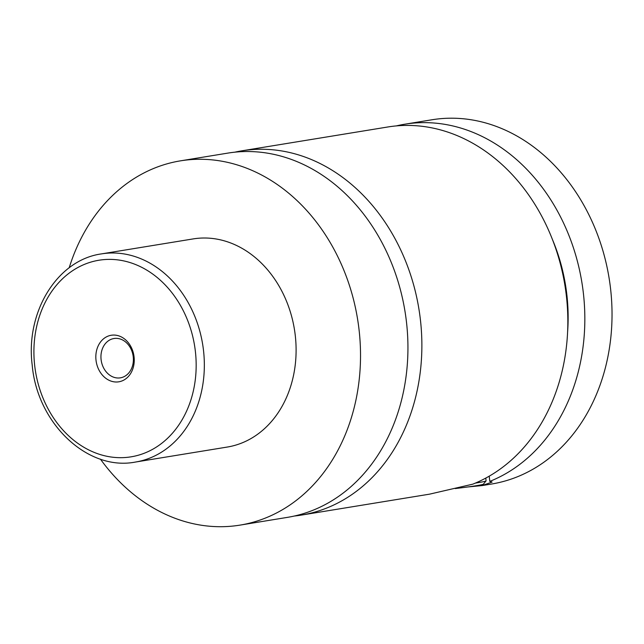 <?xml version="1.0" encoding="UTF-8"?>
<svg xmlns="http://www.w3.org/2000/svg" width="644" height="644" viewBox="0 0 644 644"><rect width="100%" height="100%" fill="white"/><g stroke="black" fill="none" stroke-linecap="round" stroke-linejoin="round"><path stroke-width="0.97" d="M69.19 267.791A184.554 149.303 80.7 0 1 180.457 160.847L227.863 153.103A184.554 149.303 80.7 0 1 406.614 323.304A184.554 149.303 80.7 0 1 287.361 517.382L239.946 525.126A184.554 149.303 80.7 0 1 100.44 459.14M234.867 152.169A184.554 149.303 80.7 0 1 241.798 150.833A184.554 149.303 80.7 0 1 420.548 321.026A184.554 149.303 80.7 0 1 301.295 515.103A184.554 149.303 80.7 0 1 294.292 516.037M475.465 483.064A41.015 1.594 -6.2 0 0 486.051 480.891A41.015 1.594 -6.2 0 0 486.075 480.818L485.777 478.098M486.051 480.891L483.451 484.111A38.085 1.481 173.8 0 1 455.236 488.563M467.769 486.969L482.002 485.584L492.096 482.09L489.786 481.39L489.223 476.174M301.295 515.103L429.524 494.165L472.793 484.159A184.554 149.303 80.7 0 0 566.519 297.182A184.554 149.303 80.7 0 0 387.777 126.989L241.798 150.833M134.081 357.001A23.578 19.079 -99.3 0 0 112.491 335.105A23.578 19.079 -99.3 0 0 95.996 360.052A23.578 19.079 -99.3 0 0 117.586 381.956A23.578 19.079 -99.3 0 0 134.081 357.001M101.084 359.473A19.924 16.116 -99.3 0 0 120.372 377.843A19.924 16.116 -99.3 0 0 133.244 356.889A19.924 16.116 -99.3 0 0 113.956 338.519A19.924 16.116 -99.3 0 0 101.084 359.473M101.438 253.897L193.2 238.908A105.455 85.314 80.7 0 1 295.346 336.16A105.455 85.314 80.7 0 1 227.203 447.065L135.433 462.054A105.455 85.314 80.7 0 0 203.585 351.149A105.455 85.314 80.7 0 0 101.438 253.897C57.171 259.967 25.398 312.058 32.2 365.051C37.151 423.261 87.431 471.424 135.433 462.054M180.457 160.847A184.554 149.303 80.7 0 1 359.199 331.04A184.554 149.303 80.7 0 1 239.946 525.126M552.592 239.858A164.043 132.712 80.7 0 1 567.614 331.829M396.318 125.902A184.554 149.303 80.7 0 1 404.77 124.212L431.955 119.776A184.554 149.303 80.7 0 1 610.705 289.969A184.554 149.303 80.7 0 1 491.453 484.046L482.01 485.592M404.77 124.212A184.554 149.303 80.7 0 1 583.512 294.413A184.554 149.303 80.7 0 1 489.786 481.39M195.454 352.083A99.603 80.581 -99.3 0 0 104.288 259.588A99.603 80.581 -99.3 0 0 34.623 364.971A99.603 80.581 -99.3 0 0 125.789 457.473A99.603 80.581 -99.3 0 0 195.454 352.083"/></g></svg>
